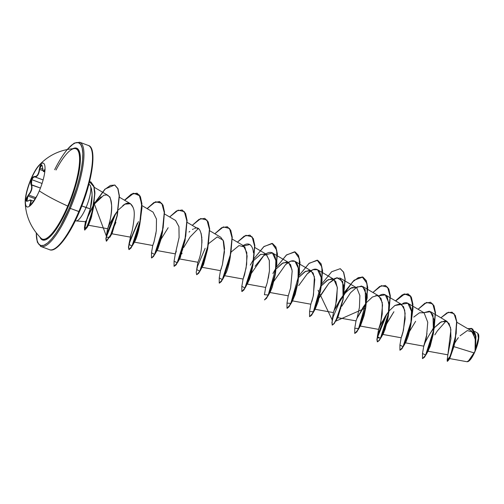 <?xml version="1.0" encoding="UTF-8"?>
<svg xmlns="http://www.w3.org/2000/svg" width="504" height="504" viewBox="0 0 504 504"><rect width="100%" height="100%" fill="white"/><g stroke="black" fill="none" stroke-linecap="round" stroke-linejoin="round"><path stroke-width="0.76" d="M30.933 179.128A23.36 6.061 110.4 0 1 43.243 163.113A23.36 6.061 110.4 0 1 39.293 190.896A23.36 6.061 110.4 0 1 25.2 202.337A23.36 6.061 110.4 0 1 30.933 179.128A23.36 6.061 110.4 0 1 38.915 165.419A23.36 6.061 110.4 0 1 45.032 167.977A23.36 6.061 110.4 0 1 39.293 190.896A52.277 8.776 23 0 0 67.731 206.06A52.277 8.776 -157 0 1 39.293 190.896A23.36 6.061 110.4 0 1 26.977 206.905A23.36 6.061 110.4 0 1 30.933 179.128L30.933 179.128M43.344 163.157A23.36 6.061 -69.6 0 0 31.135 179.203A23.36 6.061 110.4 0 1 43.344 163.157M44.906 169.13L43.854 171.102L43.294 170.995L41.964 164.978L40.981 164.72L39.936 166.427L38.726 172.362L37.655 174.831L36.2 176.299L33.856 176.633L32.98 177.232L31.513 179.512L31.135 179.203L31.513 179.512C30.643 181.73 30.524 183.513 31.147 184.867L31.487 184.729L31.097 182.498L31.796 179.657L42.059 183.475L31.796 179.657L33.239 177.458L34.82 176.873L43.111 179.953L34.82 176.873C37.29 176.91 38.89 174.422 39.614 169.394L39.797 168.084L42.676 169.155L39.797 168.084L40.515 165.873L41.485 164.858M45.007 169.344L44.415 169.942C43.558 172.217 42.909 171.303 42.468 167.208L42.468 167.208C41.574 163.258 40.515 163.976 39.281 169.369L43.079 170.68L39.614 169.394L39.01 172.494L37.888 175.058L36.389 176.595L34.82 176.873C33.724 176.734 32.71 177.66 31.796 179.657L31.487 184.729L40.44 188.055L31.147 184.867C32.332 187.809 31.443 191.111 28.489 194.783C25.395 199.584 25.282 201.638 28.148 200.939L26.914 201.254L27.922 196.056L35.078 198.715L27.922 196.056L28.722 195.048L35.765 197.662L28.722 195.048C31.752 191.218 32.672 187.772 31.487 184.729L32.029 186.839L31.714 189.592L30.517 192.496L28.722 195.048L28.489 194.783L28.722 195.048L26.718 198.368L26.372 200.353L27.002 201.279M25.2 202.337C25.736 216.166 31.04 228.154 41.108 238.316A48.189 12.506 -69.6 0 0 67.731 206.06A48.189 12.506 -69.6 0 0 75.241 148.585A48.189 12.506 -69.6 0 0 56.026 170.012M68.33 206.426L67.731 206.06L68.33 206.426L74.882 188.49L77.332 179.67L80.117 164.008L80.344 157.771L79.771 152.933L78.422 149.669L76.35 148.119L72.859 148.667A48.957 12.701 110.4 0 1 68.33 206.426A48.957 12.701 110.4 0 1 39.98 237.189L40.711 238.524L42.783 240.074L45.499 239.86L48.756 237.888L52.429 234.228L56.379 229.03L60.449 222.491L68.33 206.426M67.328 149.455L71.662 145.095L75.31 142.89L78.347 142.651L80.665 144.39L82.177 148.031L82.813 153.449L82.562 160.43L81.421 168.701L79.443 177.95L76.703 187.822L69.369 207.894A54.779 14.213 110.4 0 1 36.301 232.98L36.962 240.156L38.468 243.804L40.786 245.542L43.823 245.303L47.47 243.092L51.578 239.003L55.994 233.188L60.549 225.868L69.369 207.894L70.276 208.385L69.369 207.894A54.779 14.213 110.4 0 0 81.623 146.223A54.779 14.213 110.4 0 0 54.653 169.684M40.465 246.286A55.616 14.427 -69.6 0 0 70.276 208.385A55.616 14.427 110.4 0 1 40.956 246.506L49.518 249.688A55.616 14.427 -69.6 0 0 78.838 211.567A55.616 14.427 110.4 0 1 49.027 249.467M468.216 361.469A15.044 3.906 -69.6 0 0 468.355 361.406A15.044 3.906 -69.6 0 0 475.108 351.244L468.084 361.538L467.498 361.74M79.412 211.705L70.276 208.385L78.838 211.567A55.616 14.427 -69.6 0 0 88.244 145.423L79.689 142.241A55.616 14.427 110.4 0 1 70.276 208.385A55.616 14.427 -69.6 0 0 80.174 142.468M89.87 210.552L89.933 210.893L89.87 210.552M75.361 220.683L75.82 220.853A19.423 5.04 -69.6 0 0 86.058 207.541A19.423 5.04 110.4 0 1 76.18 220.935L85.642 221.735L87.45 218.301L90.279 208.858L81.787 205.953L86.058 207.541A19.423 5.04 -69.6 0 0 90.26 185.34L88.887 184.269M449.392 358.533L467.076 361.74L470.276 359.547L474.176 352.932L453.884 346.639L474.176 352.932L475.051 351.149L475.247 338.606L471.492 330.889L456.838 322.264M447.93 354.501L450.973 338.486L450.601 327.757L447.086 321.426L441.346 321.766L434.536 327.556L440.194 322.434L445.316 320.84L449.033 323.436L450.91 329.679L447.886 354.671M430.989 332.212L432.703 329.786C431.178 331.374 425.193 341.435 423.902 345.631L423.763 346.16L405.292 342.808L407.616 337.913L410.773 325.282L411.503 311.352L407.887 303.263L401.316 304.296M423.902 345.631C423.234 348.163 425.88 340.591 426.554 336.256L427.751 322.245L424.066 312.782L419.454 312.782L413.734 317.092M402.154 335.154L401.178 337.774L402.872 332.646L405.153 318.767L404.699 310.124L401.48 304.391L394.84 305.525L389.384 310.666L395.004 305.411L400.031 303.881L403.559 306.741L405.134 313.362L403.446 330.315L401.178 337.737L402.161 335.135M379.588 326.718L385.869 315.353L388.912 311.233L381.112 323.486L378.592 329.383L380.104 324.941L382.24 314.074L382.271 302.576L378.901 296.006L375.694 295.558M366.326 302.841L356.996 318.339L363.283 306.961L366.326 302.847M337.541 317.64L356.089 320.878M319.164 297.896L328.879 283.279L335.066 278.271L340.137 278.095L356.315 287.614L351.937 287.519L345.99 291.911L334.404 309.966L340.654 298.658M314.956 309.254L333.428 312.606L334.625 309.248L336.766 299.546L337.296 287.236L333.73 279.222L328.23 279.657L321.382 285.793L327.033 280.388L332.13 278.693L335.733 281.434L337.371 288.017L335.714 305.065L333.421 312.575L332.168 319.889L318.068 290.266M311.831 301.562L313.457 295.174L314.395 276.734L311.144 270.837L305.626 271.278L299.048 277.106L304.605 271.895L309.595 270.308L313.135 273.017L314.773 279.443L313.223 296.251L310.842 304.214L292.37 300.863M292.018 269.546L288.565 262.445L283.046 262.886L276.463 268.72L282.019 263.51L287.003 261.916L290.543 264.619L292.181 271.039L290.644 287.834L288.32 295.747M266.654 284.798L265.677 287.438L247.206 284.086M268.33 278.189L269.464 270.799L269.275 260.215L265.98 254.054L260.461 254.495L253.877 260.329L260.719 254.363L266.345 254.299L269.338 260.562L269.464 270.799L267.259 282.706L265.671 287.438M231.292 251.937L238.997 245.58L244.849 247.017L247.118 256.013L246.072 268.109L243.092 279.046L244.516 274.901L246.658 264.323L246.821 252.605L243.394 245.668L232.344 239.167M221.489 268.015L220.506 270.661L222.409 264.707L224.551 248.585L223.606 241.391L220.809 237.277L209.765 230.782M194.405 228.602C203.396 223.354 203.326 248.598 198.778 260.014L197.921 262.269L179.449 258.917M201.424 248.088L201.524 247.275M201.902 243.073L201.959 239.558M201.896 238.14L201.102 233.257M175.531 220.437L178.933 226.63L179.103 237.434L175.329 253.846L176.318 251.231L175.335 253.877L179.09 237.567L178.964 226.787L175.638 220.5L164.594 214.005M153.733 242.846L152.75 245.492L154.174 241.34L156.322 230.763L156.486 219.045L153.052 212.108L142.008 205.613M122.787 205.613C127.903 201.455 131.487 202.513 133.535 208.782C134.839 211.869 134.385 219.183 132.18 230.731L130.171 237.101L111.699 233.749L112.505 230.12L115.907 222.384M133.138 207.44L130.473 203.723L124.954 204.164L118.623 209.696M109.809 223.392C103.559 238.461 112.795 218.345 111.598 205.304C111.712 212.001 110.691 218.957 108.53 226.176L114.855 214.679L117.898 210.565L109.809 223.392L107.585 228.715L88.326 225.219L88.61 224.923L86.808 227.928L84.489 229.257L86.789 219.889L84.685 227.172L84.823 230.076L88.439 224.576L93.057 209.758L94.916 193.171L94.04 186.707L90.865 181.912L93.883 186.152L94.859 191.911L93.65 206.854L86.808 227.928M103.83 195.218L106.93 194.935L109.349 196.686C110.697 198.62 111.447 201.493 111.598 205.304C110.685 199.086 109.935 196.213 109.349 196.686L106.93 194.935L103.83 195.218L94.09 204.303L101.071 196.781M108.228 195.558L107.825 195.294M94.204 202.136L91.186 218.081L88.54 225.03L91.186 218.081L93.656 206.823L94.204 202.129M117.275 215.618L111.699 233.749M134.499 240.332C133.957 242.323 134.114 242.626 134.971 241.227C136.263 238.568 137.479 234.927 138.606 230.297L139.86 224.022L134.971 241.227L134.278 242.134L134.763 239.476L137.586 232.609M162.452 232.382L157.424 249.864M156.775 250.337L156.857 249.637L156.775 250.337M182.045 253.21L181.812 253.909M180.697 256.826L180.533 257.197M179.361 258.722L179.443 258.017L179.361 258.722M182.095 250.803L182.75 249.404L182.095 250.797M200.164 270.856L196.743 274.699L198.746 273.2L201.625 267.844L207.629 249.102L209.677 228.885L208.171 221.899L204.813 218.389L208.133 221.823L209.67 228.841L207.604 249.234L200.164 270.856L203.54 264.594L207.61 249.19L203.112 265.589M201.947 267.114L202.028 266.408L201.947 267.114M204.687 259.182L205.336 257.79M229.931 259.138L229.629 260.719M228.659 264.997L228.274 266.465M227.94 267.643L227.72 268.38M227.147 270.194L226.989 270.654M208.713 243.552L217.249 236.918L223.146 240.175L224.463 251.868L222.409 264.707L220.5 270.623L219.246 277.943L222.34 279.581L230.914 253.002L232.124 238.134L229.541 228.463L223.322 226.92L214.824 233.755L221.647 227.713L227.298 226.737L230.561 230.202L232.073 237.189L230.032 257.405L224.028 276.154L221.143 281.516L219.416 283.135L221.332 281.585L224.217 276.224L230.221 257.475L232.256 237.264L230.75 230.278L227.392 226.775L230.719 230.202L232.256 237.22L230.183 257.62L222.737 279.26L226.441 272.185L224.532 275.499M242.172 246.324L249.795 244.541C247.748 243.401 245.202 243.993 242.172 246.324M241.813 291.457L241.832 286.341L244.931 287.954L253.499 261.374L254.709 246.513L252.12 236.849L245.902 235.311L237.409 242.147L244.238 236.105L249.883 235.129L253.147 238.6L254.652 245.593L252.611 265.81L246.607 284.552L243.722 289.913L242.002 291.526L243.911 289.983L246.796 284.621L252.8 265.879L254.841 245.662L253.336 238.669L249.978 235.166L253.304 238.594L254.841 245.618L252.769 266.011L245.335 287.633L249.354 279.682C250.519 276.545 251.603 272.343 252.599 267.076L247.628 283.645M247.118 283.891L247.199 283.185L247.118 283.891M250.501 274.573L263.857 255.44L272.381 252.926L275.971 260.77L275.367 274.352L272.273 287.091L270.232 292.005L267.914 296.024L264.499 299.867L266.503 298.368L269.382 293.007L275.386 274.271L277.427 254.054L275.921 247.061L272.57 243.558L275.89 246.985L277.427 254.01L275.354 274.403L267.914 296.024M272.437 284.357L273.086 282.958L272.437 284.357M288.257 295.791L287.003 303.112L290.814 303.37L299.439 272.966L299.294 258.47L294.613 251.773L286.329 255.112L276.746 266.881L286.637 254.848L295.048 251.906L298.318 255.371L299.823 262.357L297.782 282.574L291.778 301.323L288.899 306.684L287.173 308.303L289.088 306.753L291.967 301.392L297.971 282.643L300.012 262.427L298.5 255.44L295.142 251.943L298.469 255.371L300.006 262.389L297.94 282.788L298.261 267.271C296.39 259.61 292.15 258.735 285.535 264.638L273.993 281.119L285.535 264.638L290.72 261.148L294.966 261.318L298.475 268.531L298.185 281.169L292.78 300.447M315.258 308.996L318.144 301.663L320.998 287.74C321.602 282.788 321.47 278.403 320.594 274.592C319.668 271.102 317.993 269.287 315.58 269.142C313.412 268.96 310.628 270.56 307.207 273.924L312.896 269.697L317.552 269.709L321.142 277.547L320.538 291.123M317.602 301.134L318.257 299.735L317.608 301.134M340.137 278.095L343.64 285.302L343.356 297.927L337.951 317.224M340.187 309.525L340.836 308.127L340.187 309.519M341.75 306.287L350.551 292.704L357.229 286.87L362.716 286.486L366.307 294.33L365.702 307.913M360.039 325.836L360.121 325.137M382.775 333.213L383.153 333.95L383.67 332.968L386.927 323.02L388.294 316.273L389.107 306.073L387.311 297.07C385.875 294.519 383.777 293.738 381.03 294.714L378.731 295.905L385.302 294.878L388.924 302.961L388.193 316.896L385.031 329.521L382.712 334.417L401.184 337.774M382.624 334.221L382.706 333.522M386.007 324.91L393.92 311.724L386.914 323.064M405.21 342.613L405.285 341.914L405.739 342.342L406.01 341.851L408.095 336.477L409.84 330.026L410.873 324.664L411.699 315.447C411.743 310.64 410.993 307.075 409.45 304.75C407.799 302.539 405.581 302.11 402.791 303.452M407.944 334.688L408.593 333.295L407.944 334.694M409.5 331.456L415.63 321.306L409.5 331.456M427.795 351.005L427.877 350.299L428.318 350.734L433.459 333.049L432.968 314.874L429.351 311.201L423.902 312.682L430.473 311.655L434.089 319.744L433.358 333.673L430.202 346.298L427.877 351.2L447.854 354.822M430.523 343.085L431.178 341.687L430.529 343.079M437.359 330.908L446.116 321.004L437.359 330.908L434.813 334.895M454.69 343.117L454.482 344.093M475.625 348.692L475.858 335.759L471.662 328.438L475.952 336.42L475.411 350.185L478.516 339.098L477.71 333.182L474.592 331.349M478.706 337.019L475.064 351.093L475.826 336.911L471.568 328.4L467.712 328.665L472.582 328.954L475.36 334.051L475.051 351.149L475.423 340.131L472.897 332.123L467.334 330.58L460.076 335.777M458.394 337.655L457.034 339.343M440.906 317.791L448.497 312.209L454.022 313.646L456.593 321.527L456.189 333.497L450.337 356.164L447.18 359.982L447.281 361.337L450.589 355.541L455.181 339.614L456.611 321.772L455.118 315.403L451.994 312.165L447.01 312.827L440.906 317.791M447.388 361.343L448.875 359.768L455.068 341.132L456.844 322.352L455.351 315.58L452.088 312.203L455.307 315.473L456.8 321.842L455.37 339.683L450.778 355.61L447.281 361.337M454.684 343.136L457.601 338.619M455.074 341.107L453.884 346.639L449.933 357.935L448.875 359.768M91.659 189.491L90.26 185.34A19.423 5.04 110.4 0 1 86.058 207.541L90.279 208.858L92.075 194.966L91.961 191.879M88.736 145.643A55.616 14.427 110.4 0 1 78.838 211.567L79.456 211.68L83.368 201.669M86.77 191.564L91.489 172.444L92.629 164.172L92.881 157.191M57.538 246.834L61.652 242.745L66.068 236.924L70.623 229.61M89.101 184.351L90.26 185.34C92.673 191.81 92.679 199.653 90.279 208.858L86.121 221.206M108.53 226.176L107.579 228.677L106.319 236.017L94.198 203.597L105.008 189.057L114.685 184.993L117.81 188.66L119.183 195.779L117.004 215.914L111.037 234.36L106.306 241.12L105.865 238.707L107.176 232.785L114.836 214.71M128.911 244.39L132.004 246.015L140.578 219.435L141.788 204.574L139.205 194.909L132.98 193.366L124.488 200.201L131.317 194.153L136.968 193.183L140.232 196.661L141.731 203.654L139.69 223.871L133.686 242.607L130.801 247.968L128.892 249.512L128.451 247.099L129.755 241.196L137.39 223.152L128.911 244.39L130.87 235.122M156.013 232.93L153.884 242.348L152.788 245.284L153.733 242.852M189.044 232.061L189.794 231.393M192.459 229.471L193.454 228.961M343.967 294.185L350.482 288.231L356.032 287.463M356.845 287.986L359.875 295.59L359.428 307.421L357.235 317.545L356.007 320.96L354.753 328.28L358.602 328.469L367.221 297.896L367.006 283.443L362.225 276.904L353.852 280.482L344.245 292.459L354.255 280.13L362.804 277.074L366.068 280.539L367.574 287.526L365.539 307.742L359.535 326.491L356.649 331.853L354.734 333.402L354.759 328.261M366.799 302.274L372.418 297.02L377.446 295.489L380.974 298.355L382.549 304.977L380.86 321.93L378.592 329.351L377.332 336.685L380.438 338.291L389.006 311.711L390.216 296.85L387.626 287.185L381.408 285.648L372.916 292.484L379.745 286.436L385.396 285.466L388.653 288.937L390.159 295.93L388.118 316.153L382.114 334.889L379.229 340.25L377.32 341.794L376.879 339.375L378.189 333.459L385.869 315.353M427.001 333.73L423.763 346.128L424.746 343.52M433.465 327.833L431.021 332.161L433.465 327.833M423.763 346.128L422.503 353.455L425.603 355.074L434.171 328.495L435.387 313.633L432.797 303.969L426.579 302.425L418.081 309.261L424.91 303.219L430.555 302.243L433.824 305.707L435.33 312.694L433.289 332.911L427.285 351.66L424.406 357.021L422.491 358.571L422.51 353.443M399.924 345.057L403.017 346.689L411.585 320.116L412.801 305.248L410.218 295.583L403.994 294.034L395.501 300.869L402.331 294.827L407.982 293.857L411.239 297.329L412.745 304.315L410.703 324.526L404.699 343.268L401.82 348.629L399.905 350.179L399.924 345.045L401.178 337.737M309.582 311.516L313.406 311.749L322.024 281.339L321.88 266.855L317.199 260.159L308.914 263.504L299.332 275.272L309.223 263.233L317.64 260.297L320.903 263.768L322.409 270.761L320.361 290.978L314.357 309.721L311.478 315.082L309.563 316.625L309.582 311.503L310.836 304.183M276.091 267.933L272.897 273.489M265.671 287.406L264.417 294.727L268.229 294.979L276.86 264.575L276.709 250.085L272.028 243.382L263.743 246.721L254.167 258.495L264.058 246.456L272.475 243.52L275.732 246.992L277.238 253.984L275.197 274.201L269.193 292.937L266.314 298.299L264.587 299.918M253.506 259.541L250.312 265.098M197.914 262.238L196.661 269.558L199.76 271.183L208.328 244.604L209.544 229.742L206.955 220.078L200.737 218.534L192.238 225.37L199.067 219.322L204.725 218.352L207.982 221.829L209.488 228.816L207.44 249.033L201.436 267.775L198.557 273.13L196.642 274.68L196.201 272.273L197.505 266.364L205.147 248.321M175.329 253.846L174.075 261.185L177.175 262.786L185.749 236.206L186.959 221.344L184.369 211.68L178.151 210.143L169.653 216.978L176.482 210.937L182.133 209.96L185.396 213.431L186.902 220.424L184.861 240.641L178.851 259.384L175.972 264.745L174.056 266.288L174.075 261.173M152.75 245.454L151.496 252.775L154.583 254.413L163.157 227.833L164.373 212.965L161.79 203.295L155.566 201.757L147.073 208.593L153.896 202.545L159.541 201.569L162.811 205.04L164.317 212.026L162.275 232.237L156.272 250.986L153.392 256.347L151.477 257.897L151.496 252.756M114.855 214.679L106.319 236.017M94.04 203.881L88.862 214.187L94.04 203.881M86.108 221.218L84.672 226.202L85.97 228.892L91.514 215.088L94.746 194.897L93.908 186.858L89.536 181.749L90.77 181.881L93.851 186.637L94.733 193.101L92.868 209.689L88.25 224.507L84.634 230.007L84.426 227.512L86.108 221.218M422.585 358.596L424.589 357.09L427.474 351.729L433.478 332.98L435.519 312.77L434.007 305.777L430.649 302.28L433.976 305.707L435.513 312.726L433.446 333.125L426 354.759L422.585 358.596M400.006 350.204L402.009 348.699L404.888 343.344L410.892 324.601L412.934 304.385L411.428 297.398L408.164 293.927L402.507 294.903L395.665 300.97L404.706 293.933L411.006 296.56L413.028 308.183L410.861 324.74L403.421 346.368L400.006 350.204M386.902 313.872L378.567 332.911L377.087 339.268L377.509 341.863L379.418 340.32L382.297 334.965L388.307 316.222L390.348 295.999L388.842 289.012L385.491 285.503L388.811 288.931L390.348 295.955L388.275 316.348L380.841 337.964L377.288 337.901L386.902 313.872M354.835 333.428L356.838 331.922L359.717 326.56L365.728 307.812L367.762 287.595L366.257 280.608L362.993 277.143L358.256 277.647L352.548 281.963L340.899 298.614L333.213 316.726L331.897 322.667L332.338 325.086L334.253 323.536L337.132 318.175L343.136 299.433L345.183 279.222L343.678 272.229L340.32 268.726L343.64 272.154L345.177 279.178L343.111 299.571L335.664 321.199L365.69 307.957L358.243 329.597L354.835 333.428M309.664 316.644L311.667 315.151L314.546 309.796L320.55 291.054L322.598 270.831L321.092 263.838L317.734 260.335L321.054 263.762L322.591 270.787L320.525 291.18L313.085 312.795L309.664 316.644M174.157 266.314L176.161 264.814L179.04 259.453L185.044 240.71L187.091 220.494L185.585 213.501L182.227 209.998L185.548 213.425L187.085 220.443L185.018 240.843L177.578 262.464L174.157 266.314M159.636 201.606L162.962 205.034L164.499 212.052L162.433 232.451L154.986 254.092L151.666 257.966L153.581 256.416L156.46 251.055L162.464 232.306L164.506 212.096L162.994 205.109L159.73 201.644L154.073 202.621L147.237 208.688M138.474 221.577L130.139 240.629L128.659 246.985L129.081 249.581L130.99 248.037L133.875 242.676L139.879 223.94L141.92 203.723L140.414 196.73L137.157 193.252L131.494 194.229L124.652 200.296L133.699 193.259L139.992 195.892L142.015 207.516L139.847 224.066L132.407 245.687L128.986 249.53M114.78 185.025L117.942 188.591L119.353 195.628L117.262 215.674L109.828 237.296L106.275 237.22L115.888 213.192L107.554 232.237L106.073 238.594L106.495 241.189L111.227 234.429L117.193 215.983L119.372 195.848L117.999 188.729L114.874 185.062L110.389 185.447L105.046 189.271L94.116 204.139M93.983 204.378L88.175 216.317M219.227 283.065L219.253 277.924M286.984 308.234L287.003 303.093M321.659 284.073L331.676 271.732L340.225 268.689L343.489 272.16L344.994 279.153L342.953 299.363L336.949 318.106L334.064 323.467L332.149 325.017L332.174 319.876M358.243 329.597L360.568 325.565L364.008 315.958L365.709 307.881L365.217 289.706L361.595 286.033L356.145 287.513M335.664 321.199L337.982 317.173L343.123 299.496L342.726 281.566L336.981 277.622L328.879 283.279L320.55 295.287M307.207 273.924L298.696 285.604M292.522 300.787L295.205 294.418L297.946 282.744M275.354 274.403L275.871 260.026C274.932 255.402 273.565 252.939 271.769 252.63C269.564 251.868 266.931 252.8 263.857 255.44L255.081 266.238M252.769 266.011L253.184 263.057M253.436 252.851C253.071 248.718 251.861 245.952 249.801 244.541L249.795 244.541M226.441 272.185C227.606 269.212 228.703 265.205 229.742 260.165L230.196 257.576M207.617 249.159L208.013 246.28M198.053 228.791L190.09 236.993L183.658 247.558M177.578 262.464L179.89 258.451L185.025 240.799M168.16 227.726L161.072 239.173M154.986 254.092L157.802 249.121L161.053 239.243L162.446 232.413M138.581 230.599L136.924 234.026M132.407 245.687L134.971 241.227M139.847 224.066L140.263 221.111M114.994 224.236L111.875 232.092L112.172 233.226L117.281 215.599L117.873 210.874M91.797 215.882L88.54 225.03M222.737 279.26L219.328 283.091M245.335 287.633L241.907 291.476M297.94 282.788L290.493 304.429L287.078 308.259M475.411 350.185L475.108 351.244A15.044 3.906 -69.6 0 0 478.447 334.234A15.044 3.906 -69.6 0 0 478.397 334.12M478.447 334.234L478.687 335.639M468.355 361.406L470.219 359.787L472.689 356.177L476.185 348.51L477.874 343.022L478.731 338.209L478.208 333.799M40.981 238.184A48.189 12.506 -69.6 0 0 67.731 206.06A48.189 12.506 -69.6 0 0 74.453 148.548L74.453 148.548C60.19 149.669 48.346 155.295 38.915 165.419M31.21 201.644L30.429 203.717L31.5 204.114L30.429 203.717L30.788 200.107L31.21 201.644M30.776 200.101L33.529 201.121M30.347 205.544L29.824 205.38L30.429 203.717L30.101 203.679L30.429 203.717L29.925 205.67L33.277 201.537L37.252 195.338M28.312 200.831L26.573 201.354L26.032 200.05L26.744 197.486L30.24 192.339L31.399 189.554L31.695 186.902L30.769 182.517L31.513 179.512C32.489 177.402 33.541 176.413 34.675 176.551L34.82 176.873L34.675 176.551C37.088 176.614 38.625 174.22 39.281 169.369L41.725 164.877L42.456 167.246C42.985 170.629 43.407 172.047 43.709 171.492L44.654 170.201L44.415 169.942L44.944 170.314L45.083 169.426M44.05 171.392L43.457 171.272L44.05 171.392L45.001 169.439M37.454 195.01L32.42 202.847L30.089 205.613L29.49 205.493L30.876 201.688L30.794 200.453L29.805 200.189L28.148 200.939C30.99 199.395 31.639 200.308 30.101 203.679C29.024 206.905 30.082 206.186 33.283 201.524L37.246 195.344M27.084 206.942A23.36 6.061 110.4 0 1 31.135 179.203A23.36 6.061 -69.6 0 0 27.084 206.942M36.225 232.886L37.359 242.21L40.956 246.506M88.244 145.423C97.322 147.168 92.629 181.346 79.456 211.68C69.294 235.992 56.013 252.926 49.518 249.688M447.086 321.426L430.473 311.655M424.066 312.782L407.887 303.263M401.48 304.391L385.302 294.878M378.599 329.383L360.127 326.031M378.901 296.006L362.716 286.486M333.73 279.222L317.552 269.709M311.144 270.837L294.966 261.318M288.257 295.829L269.785 292.471M288.565 262.445L272.381 252.926M265.98 254.054L254.929 247.558M243.092 279.046L224.62 275.694M220.506 270.661L202.035 267.303M198.223 228.892L187.179 222.39M175.335 253.877L156.864 250.526M152.75 245.492L134.278 242.134M130.473 203.723L119.423 197.222M107.888 195.332L94.185 187.274M447.848 354.81L447.18 359.982M85.579 221.218L84.672 226.202M243.086 279.014L241.826 286.348M428.318 350.734L426 354.759M405.739 342.342L403.421 346.368M383.153 333.95L380.841 337.964M315.397 308.782L313.085 312.795M292.811 300.397L290.493 304.429M112.14 233.283L109.828 237.296M67.208 149.474L74.157 143.155L79.689 142.241M43.703 171.492L44.78 171.889M30.788 200.107C30.398 199.836 29.534 200.088 28.211 200.857"/></g></svg>

